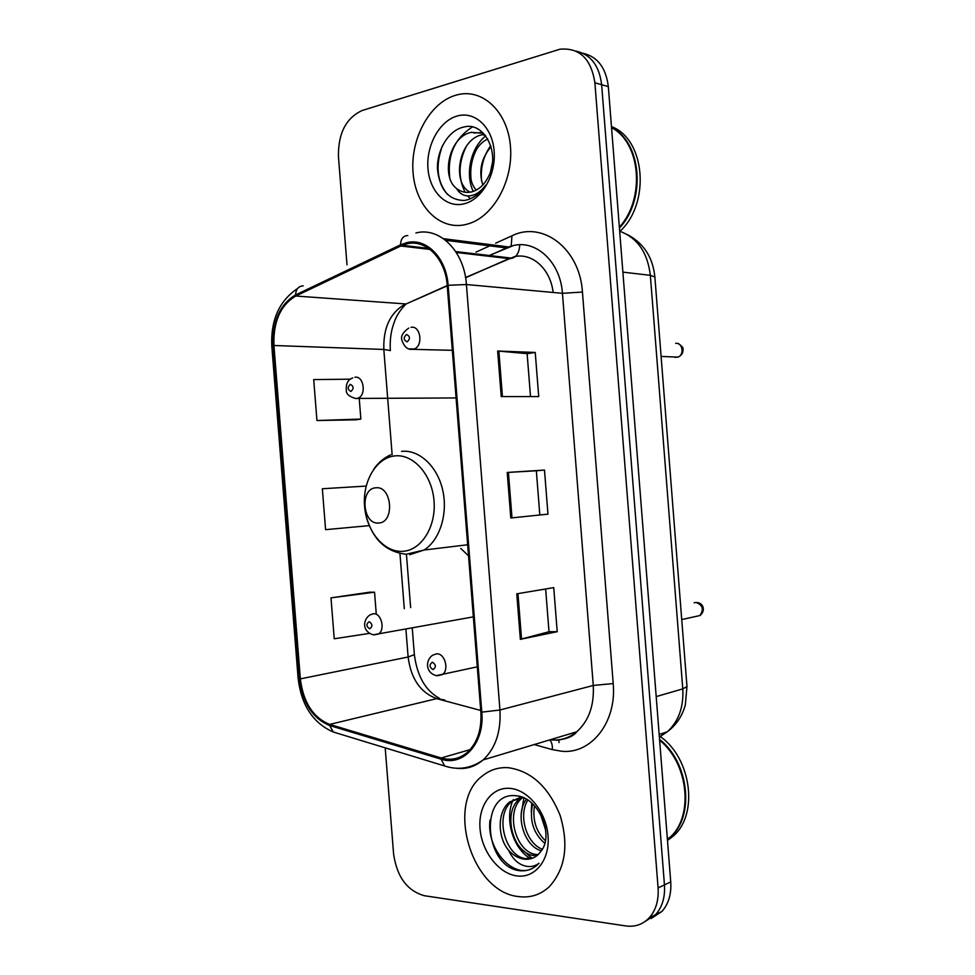 <?xml version="1.0" encoding="UTF-8"?>
<svg xmlns="http://www.w3.org/2000/svg" width="975" height="975" viewBox="0 0 975 975"><rect width="100%" height="100%" fill="white"/><g stroke="black" fill="none" stroke-linecap="round" stroke-linejoin="round"><path stroke-width="1.46" d="M460.712 548.413L468.524 555.811M651.142 918.511L661.903 911.491C668.545 903.996 671.495 894.136 670.739 881.912L608.327 86.629C605.987 67.738 597.504 56.611 582.904 53.247M385.198 747.849L393.595 853.966C396.947 876.915 407.184 890.833 424.332 895.708L625.743 925.933C634.993 927.176 642.818 924.483 649.216 917.841C655.895 910.272 658.856 900.303 658.088 887.932L594.884 82.778L601.648 84.715C599.284 65.691 590.765 54.502 576.103 51.139C590.765 54.502 599.284 65.691 601.648 84.715L664.45 884.91L601.648 84.715L608.327 86.629M644.78 921.704L655.59 914.648C662.269 907.116 665.218 897.207 664.45 884.91C665.218 897.207 662.269 907.116 655.59 914.648L644.78 921.704M455.349 95.343C429.366 103.131 410.231 139.132 413.059 172.575C415.521 206.115 439.42 230.661 465.526 224.591L469.109 223.592C493.886 215.804 513.423 180.314 510.449 146.323C507.792 112.259 483.368 88.762 458.421 94.538L455.349 95.343C429.366 103.131 410.231 139.132 413.059 172.575C415.521 206.115 439.42 230.661 465.526 224.591L469.109 223.592C493.886 215.804 513.423 180.314 510.449 146.323C507.792 112.259 483.368 88.762 458.421 94.538L455.349 95.343M508.328 767.703C498.688 767.106 490.157 769.763 482.735 775.686C445.222 802.498 470.937 891.979 518.481 896.573C530.229 898.121 540.516 894.831 549.327 886.689C565.366 868.896 568.961 845.142 560.138 815.429C548.547 786.91 531.29 771.006 508.328 767.703C498.688 767.106 490.157 769.763 482.735 775.686C445.222 802.498 470.937 891.979 518.481 896.573C530.229 898.121 540.516 894.831 549.327 886.689C565.366 868.896 568.961 845.142 560.138 815.429C548.547 786.91 531.29 771.006 508.328 767.703M406.88 243.872C425.868 238.924 445.514 258.655 447.208 285.48L480.858 712.116C481.808 729.714 477.25 743.169 467.196 752.493C459.457 758.891 450.791 760.719 441.2 757.989L329.708 724.401C313.109 717.624 303.322 702.451 300.349 678.88L273.938 345.491C273.158 321.713 280.434 305.224 295.778 296.022L400.774 246.005L406.88 243.872M406.794 242.653L400.53 244.847L295.559 294.925C279.837 304.371 272.378 321.275 273.171 345.625L299.581 678.856C302.628 702.999 312.658 718.563 329.66 725.522L441.139 759.172C463.357 766.862 484.831 742.926 481.796 712.152L448.134 285.297C446.404 257.79 426.246 237.571 406.794 242.653M545.647 588.985L549.01 631.739L520.357 639.332L557.212 631.69L553.739 587.62L516.774 593.836L520.357 639.332M549.01 631.703L557.212 631.69M501.235 396.569L538.712 396.569L535.238 352.45L497.652 351.012L501.235 396.569M530.51 396.569L527.134 353.645L497.652 351.012M527.134 353.681L535.238 352.45M547.962 514.154L510.803 517.981L547.962 514.154L544.489 470.072L507.219 472.461L510.803 517.981M539.797 514.69L536.347 470.779L507.219 472.461M536.347 470.779L544.489 470.072M594.884 82.778C591.118 58.671 579.479 47.483 559.967 49.213L362.286 110.455C346.088 117.89 338.142 133.234 338.435 156.488L347.003 264.81M350.342 379.178L313.706 379.592L316.948 420.53L355.972 419.798M369.598 592.203L330.988 597.858L334.23 638.759L369.476 633.397M366.161 486.074L322.347 488.755L325.589 529.669L369.208 525.635M316.948 420.53L360.86 419.067L359.153 397.581M360.86 419.067L355.595 419.859M376.216 613.287L374.546 592.203L369.22 592.203M330.988 597.858L374.546 592.203M619.369 227.212C645.34 198.973 640.941 142.838 611.544 127.627M619.43 228.053C646.303 199.826 641.782 142.179 611.532 127.396M619.978 231.307C650.593 203.3 645.389 139.181 611.471 126.592M482.82 184.982C478.481 171.113 481.223 158.352 491.059 146.689M476.263 190.088C464.819 177.974 470.072 147.237 487.793 138.974M470.133 192.185C451.498 183.324 458.579 139.242 482.101 134.757L485.111 135.111M456.483 188.48C461.041 192.014 466.087 193.147 471.62 191.88L472.473 191.648C479.018 189.564 484.283 184.702 488.268 177.06C500.882 154.16 484.673 121.241 463.99 126.994C448.561 130.041 436.727 150.138 437.47 169.065C439.774 189.906 448.817 200.375 464.6 200.46L467.732 199.717C474.691 197.498 480.638 192.66 485.587 185.189C480.712 191.904 475.191 195.475 469.024 195.914C463.783 196.085 459.591 193.598 456.483 188.48C440.7 176.694 449.207 136.61 471.157 132.381L483.417 133.246M473.911 132.978L481.54 132.588M456.982 116.074C439.311 121.119 426.038 145.653 427.976 168.602C429.658 191.624 446.184 208.236 463.893 203.873C481.638 199.863 496.153 175 494.13 151.028C492.363 126.969 474.606 110.675 456.982 116.074M447.428 194.354C436.898 181.557 435.252 165.287 442.492 145.58M449.731 177.706C447.293 155.037 454.85 138.145 472.375 127.006M470.303 198.778L467.634 195.914M465.136 192.258C457.957 177.974 458.372 162.618 466.391 146.165M471.132 179.9C469.877 168.931 471.729 158.693 476.665 149.163M481.553 180.875C480.334 167.81 483.405 156.073 490.742 145.653M473.241 191.405C465.148 174.805 470.23 148.31 485.733 135.891M490.644 171.259L492.46 162.411M378.605 523.002C395.033 522.844 392.084 485.501 375.814 487.805C359.617 488.39 362.505 524.855 378.605 523.002M667.412 839.536L669.545 837.696C694.078 816.904 688.594 763.376 659.624 740.22M667.363 838.902L668.033 838.354M667.424 839.767L670.215 837.415C695.004 816.428 689.069 762.17 659.551 739.379M667.485 840.523L673.213 836.111C698.807 814.564 691.409 758.16 660.294 736.564M545.33 827.775L541.686 816.416M544.806 843.351C533.264 833.284 529.206 820.133 532.643 803.9M545.403 840.779C536.031 831.565 532.387 819.878 534.471 805.74M541.369 850.809C524.111 846.41 514.434 814.539 526.403 799.244M542.368 849.262C526.549 843.619 517.993 815.392 527.828 800.109M536.993 855.636L533.52 855.465C512.887 853.466 501.65 811.432 520.406 798.208L521.381 797.477M538.176 854.624L536.116 854.441C515.604 852.467 504.319 810.859 522.807 797.477L509.888 801.816C497.177 811.078 497.226 837.037 508.645 850.346C513.325 855.441 518.505 858.378 524.197 859.17C529.449 859.743 534.056 858.28 538.017 854.77L541.32 850.87C554.397 834.1 537.895 797.123 516.689 795.856C479.615 790.42 483.368 863.57 517.396 870.358L519.163 870.651C526.122 871.467 532.228 869.529 537.457 864.825L538.98 863.289C533.886 867.055 528.133 867.555 521.735 864.788C516.275 862.253 511.912 857.439 508.645 850.346M533.154 857.927L525.647 858.585C504.977 856.525 493.728 814.198 512.533 800.902L521.223 796.904M509.962 788.373C491.79 786.752 478.091 805.606 480.029 828.543C481.711 851.443 498.639 873.612 516.86 875.916C535.092 878.572 550.071 859.852 548.048 835.892C546.293 811.968 528.097 789.652 509.962 788.373M530.9 869.103C511.924 877.512 486.452 848.616 489.986 820.146M532.033 858.28L521.808 849.188M521.138 814.527L523.88 797.94M531.265 811.882L531.741 803.071M530.449 858.622C512.85 848.628 504.185 818.573 513.289 799.622M545.683 830.188L540.43 813.979M659.368 737.027L667.266 731.823C678.588 721.463 683.755 707.155 682.78 688.886L650.349 275.328C647.571 252.428 637.345 237.729 619.673 231.221M622.891 272.135L650.349 275.328L654.883 277.022M670.739 881.912L658.088 887.932M627.242 234.524C643.573 243.031 652.775 257.132 654.859 276.851L686.985 686.595L682.78 688.886L656.199 696.589M659.161 734.48L667.266 731.823C676.236 725.071 682.256 716.089 685.352 704.876L686.973 686.412M558.712 739.781L559.053 742.597M553.117 292.463C550.595 269.076 532.216 252.476 514.422 256.657L465.55 277.497M495.666 243.189L511.948 235.816C542.575 220.423 579.942 248.735 582.441 292.049L613.202 683.56L593.263 685.462L562.441 293.317C560.54 262.494 536.628 239.826 513.545 245.493L489.182 255.499M613.202 683.56C616.858 721.914 591.496 754.126 562.002 751.286L552.386 749.641L534.215 744.559M550.107 739.781L552.472 739.988C561.454 740.439 569.546 737.697 576.749 731.774C588.815 720.891 594.311 705.449 593.263 685.462L499.943 710.007C501.113 731.701 495.507 748.337 483.125 759.927C475.239 766.63 466.355 769.409 456.495 768.263M445.709 240.337L506.5 247.955L489.548 255.535M407.794 235.597C403.211 235.682 400.786 238.765 400.53 244.847M299.581 678.856L298.118 678.247L271.83 346.418L273.171 345.625M329.66 725.522L333.316 732.018L337.484 733.285M303.176 285.87C298.508 286.126 295.973 289.148 295.559 294.925M441.139 759.172L444.612 765.972L448.853 767.203M481.796 712.152L499.943 710.007L466.416 284.529L448.134 285.297M415.911 232.964C439.567 226.639 464.307 251.075 466.416 284.529L562.441 293.317L582.441 292.049M475.995 252.098L489.755 245.871M511.948 235.816L511.278 245.2M510.534 246.261L506.5 247.955L508.56 246.931L443.528 238.704M549.693 739.903C551.692 742.012 552.593 745.253 552.386 749.641M300.349 678.88L408.123 657.004C410.926 678.734 420.469 692.616 436.739 698.636L480.724 710.458M329.708 724.401L436.739 698.636L444.697 699.977M441.2 757.989L470.121 749.629M400.774 246.005L430.048 249.417M456.312 252.488L509.023 258.619L465.587 277.765M295.778 296.022L405.576 303.932C390.427 312.341 383.175 327.515 383.821 349.452L392.133 454.74M447.22 285.577L406.136 303.956C400.323 309.672 396.289 315.949 394.034 322.81C390.951 331.037 389.72 340.287 390.341 350.549L390.341 350.671M273.938 345.491L383.821 349.452L390.341 350.549M399.945 553.495L404.296 608.656M405.941 629.497L408.123 657.004L414.363 654.664M413.985 300.507L447.232 285.846M519.736 244.749C519.248 253.914 515.678 258.533 509.023 258.619L510.023 257.936L455.727 251.574M511.985 517.847L508.414 472.388M502.442 396.569L498.859 351.085M521.54 639.052L517.957 593.629M402.37 551.35C421.005 550.741 436.239 527.097 434.033 500.955C432.108 474.788 413.339 453.704 394.826 455.91C376.289 457.726 362.468 481.272 364.565 506.208C366.405 531.156 383.76 552.325 402.37 551.35M409.707 554.702L424.052 550.034C439.859 540.089 448.207 513.63 442.638 489.84C437.19 466.013 419.006 449.378 401.542 451.376M675.005 357.374L678.027 357.106C684.682 354.778 682.476 342.042 675.663 343.407M411.023 327.356C420.322 325.102 423.589 345.199 414.509 348.916L409.086 348.904M406.538 334.486C403.26 337.545 403.455 340.007 407.111 341.884C410.402 338.825 410.207 336.351 406.538 334.486M696.15 616.371L699.879 615.554C704.108 609.399 702.804 605.024 695.955 602.428L694.115 602.806M477.287 666.827L436.349 675.638C424.771 672.64 425.587 659.137 433.071 655.017L436.788 653.798C444.917 653.323 449.426 669.898 442.406 674.59L437.373 675.736M432.413 662.196C429.085 664.597 429.28 667.058 432.997 669.593C436.325 667.193 436.13 664.731 432.413 662.196M354.9 377.264C363.504 375.363 366.697 394.522 358.361 398.056L356.582 398.617M350.915 391.475C353.974 388.623 353.791 386.234 350.354 384.333C347.295 387.197 347.49 389.573 350.915 391.475M473.338 616.87L373.218 634.81C361.116 631.191 363.358 618.284 370.537 614.689L373.596 613.726C381.42 613.068 385.466 629.826 378.471 634.03L373.961 634.896M369.683 628.826C372.779 626.425 372.596 624.049 369.123 621.684C366.039 624.085 366.222 626.462 369.683 628.826M661.903 911.491L649.216 917.841M556.323 740.293C566.719 739.099 573.532 736.259 576.749 731.774L483.125 759.927C471.108 768.422 458.262 770.445 444.612 765.972L333.316 732.018C313.036 723.121 301.312 705.23 298.131 678.344M297.631 288.466C279.203 300.873 270.599 320.166 271.818 346.32M402.358 245.31L428.647 248.393M406.465 554.665L410.646 607.62M412.279 628.339L414.375 654.81C417.202 676.187 425.539 690.69 439.396 698.319M474.569 132.832L471.815 132.234M467.659 544.757L424.052 550.034L406.246 554.251C384.967 551.838 371.378 538.163 365.515 513.252M390.731 454.801C383.979 457.823 378.312 462.613 373.754 469.158M669.545 837.696L667.339 838.646M673.213 836.111L670.215 837.415M522.588 797.465L520.406 798.208M512.533 800.902L509.888 801.816M408.732 328.075C402.882 332.268 400.603 336.338 401.907 340.263C404.211 346.722 407.513 349.745 411.803 349.306L452.327 350.33M678.478 343.809C682 346.088 683.536 347.99 683.061 349.538C683.085 353.06 681.415 355.582 678.027 357.106L661.099 356.448M696.991 602.513C704.096 603.208 705.461 611.508 699.879 615.554L681.732 619.564M456.081 397.946L355.448 398.434C349.208 396.606 346.162 393.949 346.308 390.463C345.845 383.663 347.99 379.494 352.743 377.934"/></g></svg>
